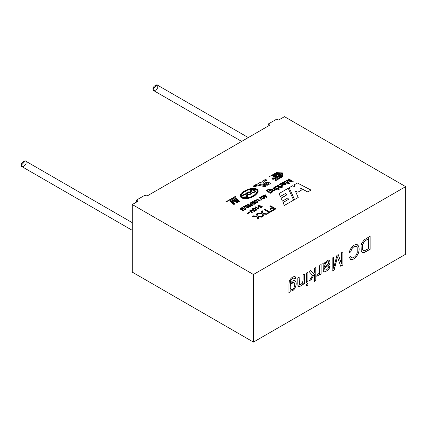 <?xml version="1.0" encoding="UTF-8"?>
<svg xmlns="http://www.w3.org/2000/svg" width="427" height="427" viewBox="0 0 427 427"><rect width="100%" height="100%" fill="white"/><g stroke="black" fill="none" stroke-linecap="round" stroke-linejoin="round"><path stroke-width="0.64" d="M273.307 176.388L272.116 175.604C272.944 174.846 274.353 174.734 276.344 175.278L276.856 175.796L274.054 176.543L276.856 175.817L274.054 176.543L276.109 175.791L272.864 175.646L276.109 175.812L272.864 175.662L273.899 176.047L273.307 176.42L273.899 176.047C270.366 175.481 275.927 175.07 276.109 175.801L274.054 176.506C276.466 176.495 277.23 176.084 276.344 175.278C274.353 174.734 272.944 174.846 272.116 175.604L273.307 176.388M272.116 175.662L273.307 176.42L272.116 175.604M270.446 183.53L267.499 185.233L270.446 183.53L270.446 183.002L270.446 183.562L270.446 183.002M405.65 186.631L284.478 116.672L278.623 120.051L276.867 119.037L268.087 124.108L269.843 125.122L146.915 196.089L145.159 195.08L136.378 200.146L138.135 201.16L132.279 204.538L253.451 274.497L405.65 186.631L405.65 254.225L405.65 186.631L253.451 274.497L132.279 204.538L138.135 201.16L136.378 200.146L136.378 202.174L136.378 200.146L145.159 195.08L146.915 196.089L269.843 125.122L268.087 124.108L268.087 126.13L268.087 124.108L276.867 119.037L278.623 120.051L284.478 116.672L405.65 186.631M233.275 198.801L233.868 198.459L238.058 202.126L237.129 202.66L232.491 200.3L234.759 204.031L233.884 204.533L229.694 200.871L230.286 200.53L233.724 203.546L231.514 199.82L232.058 199.505L236.681 201.795L233.275 198.801L236.681 201.795L232.058 199.505L231.514 199.82L233.724 203.546L230.286 200.53L229.694 200.871L233.884 204.533L234.759 204.031L232.491 200.3L237.129 202.66L238.058 202.126L233.868 198.459L233.275 198.801M234.658 198.005L235.25 197.664L239.44 201.325L238.842 201.672L234.658 198.005L238.842 201.672L239.44 201.325L235.25 197.664L234.658 198.005M267.371 190.864L268.402 189.775L269.581 189.609L268.434 189.348L266.571 190.335L267.51 191.627L270.344 193.266L267.51 191.627L266.571 190.335L268.434 189.348L269.581 189.609L268.402 189.775L267.371 190.864L268.039 191.296L270.067 190.202L272.309 191.259C272.682 192.15 272.058 192.646 270.44 192.748L270.846 192.977L270.344 193.266L270.846 192.977L270.44 192.748C272.058 192.646 272.682 192.15 272.309 191.259L270.067 190.202L268.039 191.296L267.211 190.543L268.039 191.333L270.067 190.234L272.309 191.296L272.463 191.712L272.309 191.296L270.067 190.234L268.039 191.333L267.211 190.543M272.714 188.11L273.264 187.795L276.547 189.689L276.045 189.978L275.58 189.705L274.422 190.874L273.184 190.789L270.595 189.332L271.15 189.012L273.723 190.421L274.716 190.277L275.105 189.791L272.714 188.11L275.105 189.791L274.716 190.277L273.723 190.421L271.15 189.012L270.595 189.332L273.184 190.789L274.422 190.874L275.58 189.705L276.045 189.978L276.547 189.689L273.264 187.795L272.714 188.11M274.102 187.309L274.657 186.989L277.94 188.883L277.385 189.204L274.102 187.309L277.385 189.204L277.94 188.883L274.657 186.989L274.102 187.309M277.993 189.551L278.543 189.236L279.178 189.599L278.628 189.919L277.993 189.551L278.628 189.919L279.178 189.599L278.543 189.236L277.993 189.551M277.272 185.478L277.828 185.158L282.348 187.768L281.799 188.088L279.226 186.604L279.231 188.136L278.511 188.553L278.548 187.117L275.105 186.732L275.789 186.332L278.559 186.663L278.575 186.225L277.272 185.478L278.575 186.225L278.559 186.663L275.789 186.332L275.105 186.732L278.548 187.117L278.511 188.553L279.231 188.136L279.226 186.604L281.799 188.088L282.348 187.768L277.828 185.158L277.272 185.478M279.381 184.261L279.936 183.941L283.218 185.836L282.722 186.124L282.22 185.836L282.332 186.3L281.35 186.791L281.035 186.385L281.761 185.969L281.035 186.385L281.35 186.791L282.332 186.3L282.22 185.836L282.722 186.124L283.218 185.836L279.936 183.941L279.381 184.261L281.099 185.249L279.381 184.261M281.66 185.676L281.099 185.249L281.66 185.676M284.857 182.975L283.528 182.078L281.927 182.831L281.719 183.418L280.619 183.578L281.719 183.386L281.927 182.831L283.528 182.078L284.857 182.975L283.427 184.331L285.028 184.347L285.471 183.936L285.257 183.493L285.887 183.215L286.202 183.679L286.042 184.154L283.998 185.067L280.619 183.546L281.719 183.386L280.619 183.546L283.998 185.067L286.042 184.154L285.887 183.215L285.257 183.493L285.471 183.936L285.028 184.347L283.427 184.331L284.884 182.868M288.086 179.233L288.657 178.902L293.184 181.518L292.292 182.03L287.125 180.541L292.292 182.03L293.184 181.518L288.657 178.902L288.086 179.233L291.94 181.459L288.086 179.233M287.611 181.096L289.661 183.546L288.871 184.005L284.345 181.395L284.916 181.064L288.711 183.252L286.25 180.295L286.779 179.991L291.94 181.459L286.779 179.991L286.25 180.295L288.711 183.252L284.916 181.064L284.345 181.395L288.871 184.005L289.661 183.546L287.125 180.541M254.695 185.878L254.295 185.665L253.862 186.236L255.282 186.209L255.698 186.706L254.391 186.967L255.314 186.492L253.633 186.375L253.457 185.98L254.348 185.473L254.919 185.75L254.348 185.473L253.457 185.98L253.633 186.375L255.314 186.492L254.391 186.967L255.698 186.706L255.282 186.209L253.862 186.236L254.295 185.665L254.695 185.878M255.266 185.462L255.96 185.051L257.31 185.91L255.682 184.726L254.812 185.222L255.026 185.622L254.812 185.222L255.682 184.726L256.2 184.982L255.682 184.688L254.812 185.19L256.152 186.578L254.812 185.19L255.682 184.688L257.31 185.91L255.96 185.051L255.266 185.462L256.152 186.578L255.111 185.243M265.594 180.674L265.962 180.851L266.037 180.007L265.674 179.73L265.22 179.618L264.815 180.386L264.564 179.9L266.357 179.842C266.998 180.573 266.843 180.984 265.893 181.085L265.311 180.84L266.421 180.557L265.311 180.84L265.893 181.085L266.784 180.514L266.357 179.842L264.564 179.9L264.815 180.386L265.22 179.618L265.674 179.73L266.421 180.541L265.594 180.674M273.077 178.63L273.408 179.223L272.928 179.452L271.935 178.507L273.077 178.63L271.935 178.507L272.928 179.452L273.408 179.223L273.077 178.63L273.408 179.255L273.077 178.63M274.219 178.849L274.38 178.47L274.219 178.849L274.38 178.47L273.979 178.598L274.31 178.374L273.979 178.598L273.109 177.797L273.979 178.561L274.38 178.433L274.129 178.87L272.986 177.867L274.129 178.87M241.954 209.63L241.17 209.732L240.075 208.883L242.066 207.479L245.466 209.438L243.465 210.474L241.906 210.015L241.954 209.63L241.906 210.015L242.782 210.506L243.465 210.474L245.466 209.438L242.066 207.479L240.075 208.883L241.17 209.732L241.954 209.63L241.906 210.015M243.342 206.673L243.678 206.481L246.208 209.075L245.872 209.267L243.342 206.673L245.872 209.267L246.208 209.075L243.678 206.481L243.342 206.673M247.532 206.342L246.133 207.314L244.596 206.604L244.554 206.14C245.92 205.104 247.356 205.403 248.85 207.042C248.631 207.901 247.868 208.162 246.566 207.837L248.306 207.282L247.532 206.342L248.306 207.282L246.566 207.837C247.868 208.162 248.631 207.901 248.85 207.042C247.356 205.403 245.92 205.104 244.554 206.14L244.596 206.604L246.133 207.314L247.564 206.556M250.302 205.072L248.813 205.825L247.19 204.928L248.685 203.887L249.71 204.095L248.018 204.373L247.735 204.795L249.891 205.024L250.35 204.544L251.77 205.745L250.078 206.721L249.678 206.492L251.039 205.707L250.302 205.072L251.039 205.707L249.678 206.492L250.078 206.721L251.77 205.745L250.35 204.544L249.891 205.024L247.735 204.795L248.018 204.373L249.71 204.095L248.685 203.887L247.19 204.928L248.813 205.825L250.302 205.072M249.944 202.862L250.275 202.67L252.805 205.264L252.474 205.456L249.944 202.862L252.474 205.456L252.805 205.264L250.275 202.67L249.944 202.862M254.273 202.782L252.784 203.53L251.156 202.638L252.656 201.597L253.681 201.806L251.989 202.078L251.7 202.505L253.862 202.734L254.316 202.254L255.736 203.455L254.044 204.432L253.649 204.202L255.01 203.412L254.273 202.782L255.01 203.412L253.649 204.202L254.044 204.432L255.736 203.455L254.316 202.254L253.862 202.734L251.7 202.505L251.989 202.078L253.681 201.806L252.656 201.597L251.156 202.638L252.784 203.53L254.273 202.782M257.102 200.727L258.148 201.902L257.134 202.585L255.762 202.43L254.038 201.379C253.622 200.642 254.07 200.226 255.383 200.124L257.102 200.727L255.383 200.124C254.07 200.226 253.622 200.642 254.038 201.379L255.762 202.43L257.134 202.585L258.148 201.902L257.102 200.727M259.904 201.112L256.499 199.142L256.915 198.902L259.568 200.439L259.904 199.665L260.305 199.895L259.904 201.112L260.305 199.895L259.904 199.665L259.568 200.439L256.915 198.902L256.499 199.142L259.904 201.112M259.194 197.52L259.531 197.327L262.061 199.921L261.724 200.119L259.194 197.52L261.724 200.119L262.061 199.921L259.531 197.327L259.194 197.52M263.705 196.916L264.745 198.091L263.737 198.774L262.359 198.619L260.641 197.568L260.443 197.028L261.986 196.313L263.705 196.916L261.986 196.313L260.443 197.028L260.641 197.568L262.359 198.619L263.737 198.774L264.745 198.091L263.705 196.916M262.925 195.433L263.342 195.192L264.153 195.662L265.626 194.813L266.667 197.199L266.32 197.397L264.121 196.126L263.656 196.393L263.272 196.169L263.737 195.902L262.925 195.433L263.737 195.902L263.272 196.169L263.656 196.393L264.121 196.126L266.32 197.397L266.667 197.199L265.626 194.813L264.153 195.662L263.342 195.192L262.925 195.433M247.356 213.425L249.496 211.877L249.982 212.16L247.852 213.713L247.356 213.425L247.852 213.713L248.146 213.18L249.603 212.694L249.982 212.16L249.496 211.877L247.356 213.425M249.779 210.201L250.254 209.929L255.031 211.146L254.54 211.434L250.387 210.287L252.336 212.705L251.871 212.972L249.779 210.201L251.871 212.972L252.336 212.705L250.387 210.287L254.54 211.434L255.031 211.146L250.254 209.929L249.779 210.201M255.778 208.702L256.835 209.887L255.805 210.58L254.417 210.426L252.672 209.363C252.25 208.611 252.704 208.184 254.033 208.088L255.778 208.702L254.033 208.088C252.704 208.184 252.25 208.611 252.672 209.363L254.417 210.426L255.805 210.58L256.835 209.887L255.778 208.702M258.618 209.091L255.165 207.095L255.586 206.849L258.276 208.403L258.613 207.618L259.024 207.858L258.618 209.091L259.024 207.858L258.613 207.618L258.276 208.403L255.586 206.849L255.165 207.095L258.618 209.091M258.629 205.462L258.324 205.873L258.629 205.462L258.324 205.873L260.23 206.081L258.324 205.841L258.629 205.43L260.342 205.152L259.306 204.944L257.759 205.915L258.917 206.737L259.685 206.631L258.917 206.737C257.316 206.118 257.449 205.52 259.306 204.944L260.342 205.152L258.629 205.43L258.324 205.841L260.23 206.049L260.897 207.196L261.97 206.129C262.52 206.967 262.023 207.426 260.475 207.495L259.685 206.631L259.6 206.903M256.456 214.012L257.294 213.527L257.993 216.281L262.327 216.702L261.511 217.178L258.121 216.831L258.65 218.827L257.887 219.27L257.209 216.767L252.469 216.313L253.318 215.822L257.065 216.19L256.456 214.012L257.065 216.19L253.318 215.822L252.469 216.313L257.209 216.767L257.887 219.27L258.65 218.827L258.121 216.831L261.511 217.178L262.327 216.702L257.993 216.281L257.294 213.527L256.456 214.012M261.367 211.178L262.205 210.692L262.909 213.447L267.238 213.868L266.427 214.338L263.032 213.996L263.56 215.993L262.797 216.436L262.119 213.932L257.38 213.479L258.228 212.988L261.975 213.356L261.367 211.178L261.975 213.356L258.228 212.988L257.38 213.479L262.119 213.932L262.797 216.436L263.56 215.993L263.032 213.996L266.427 214.338L267.238 213.868L262.909 213.447L262.205 210.692L261.367 211.178M264.121 209.588L264.809 209.187L269.464 211.872L271.193 210.874L271.812 211.232L267.654 213.628L267.04 213.27L268.77 212.272L264.121 209.588L268.77 212.272L267.04 213.27L267.654 213.628L271.812 211.232L271.193 210.874L269.464 211.872L264.809 209.187L264.121 209.588M269.923 206.236L270.617 205.835L275.885 208.878L272.33 210.927L271.716 210.575L274.572 208.92L272.938 207.981L270.467 209.406L269.848 209.049L272.319 207.623L269.923 206.236L272.319 207.623L269.848 209.049L270.467 209.406L272.938 207.981L274.572 208.92L271.716 210.575L272.33 210.927L275.885 208.878L270.617 205.835L269.923 206.236M283.032 176.468L275.65 180.728L275.116 177.184L268.973 176.874L276.354 172.615L282.493 172.924L283.032 176.5L282.493 172.924L276.354 172.615L282.493 172.956L276.354 172.615L268.973 176.874L275.116 177.184L275.65 180.728L283.032 176.468M256.867 184.32L256.654 184.64L256.867 184.32L257.139 185.024L264.996 186.674L266.384 185.873L259.68 184.459L260.737 183.813L267.499 185.233L260.737 183.813L259.68 184.421L266.384 185.873L264.996 186.674L257.139 185.024L256.867 184.32L259.915 182.559L264.665 183.343L262.429 181.107L263.737 180.354L265.973 182.591L267.638 182.372L270.446 183.034L267.638 182.372L265.978 182.585L263.737 180.354L262.429 181.107L264.665 183.343L259.915 182.559L256.654 184.624M297.368 182.98L311.011 190.074L307.75 191.958L300.704 188.259L301.265 190.234L297.886 192.187L295.457 191.2L298.201 197.471L294.539 199.585L289.17 187.709L292.511 185.782L295.057 186.882L294.304 184.747L297.368 182.98L311.011 190.111L297.368 182.98L294.304 184.747L295.057 186.882L292.511 185.782L289.17 187.709L294.539 199.585L298.201 197.471L295.457 191.2L297.886 192.187L301.265 190.234L300.704 188.259L307.75 191.958L311.011 190.074L297.368 182.98M288.214 188.259L293.627 200.114L284.361 205.462L283.032 202.505L288.481 199.356L287.894 197.957L282.423 201.112L281.089 198.165L286.581 194.995L285.818 193.298L280.325 196.468L279.034 193.564L288.214 188.259L293.627 200.146L288.214 188.259L279.034 193.564L280.325 196.468L285.818 193.298L286.581 194.995L281.089 198.165L282.423 201.112L287.894 197.957L288.481 199.393L283.032 202.505L284.361 205.462L293.627 200.114L288.214 188.259M236.03 196.319L225.995 202.115L225.707 201.95L235.747 196.153L236.03 196.351L235.747 196.153L225.707 201.95L225.995 202.115L236.03 196.319M256.878 189.145C262.61 192.444 247.863 201.635 241.623 197.824C235.117 194.168 251.247 185.788 256.878 189.145L246.326 189.94L240.321 195.785L243.545 198.47L249.603 197.947L255.378 195.198L258.191 191.173L256.878 189.145L258.191 191.189L256.878 189.145M132.279 272.132L132.279 204.538L132.279 272.132L253.451 342.091L253.451 274.497L253.451 342.091L405.65 254.225L253.451 342.091L132.279 272.132M283.32 184.934L282.487 185.414L283.32 184.934M282.46 185.43L281.751 185.836L282.46 185.43M281.745 185.841L280.379 186.631L281.745 185.841M290.205 290.67C291.524 291.454 292.959 290.872 294.513 288.93L295.751 286.448C296.461 283.854 296.29 281.991 295.249 280.854C293.797 279.877 292.159 280.763 290.333 283.507L290.381 281.361C290.984 279.333 292.201 278.223 294.022 278.025L294.022 278.025C292.201 278.223 290.984 279.333 290.381 281.361L290.275 283.475L290.44 281.398C291.043 279.365 292.26 278.255 294.08 278.057L294.555 278.863L295.911 278.287L295.036 276.488C292.58 276.616 290.68 278.126 289.346 281.009L288.956 284.366L288.956 292.554L290.205 291.833L290.147 290.632C291.465 291.417 292.901 290.84 294.454 288.898L295.697 286.416C296.402 283.822 296.231 281.959 295.19 280.817L294.929 280.619L295.19 280.817C296.231 281.959 296.402 283.822 295.697 286.416L294.454 288.898C292.901 290.84 291.465 291.417 290.147 290.632L290.205 291.833L288.956 292.554L288.956 284.366L289.346 281.009C290.68 278.126 292.58 276.616 295.036 276.488L295.911 278.287L294.555 278.863L294.08 278.057C292.26 278.255 291.043 279.365 290.44 281.398L290.333 283.507C292.159 280.763 293.797 279.877 295.249 280.854C296.29 281.991 296.461 283.854 295.751 286.448L294.513 288.93C292.959 290.872 291.524 291.454 290.205 290.67L290.205 291.833L290.205 290.67L290.483 290.867M298.297 286.255L299.231 286.528C300.918 286.207 302.241 285.022 303.207 282.978L303.207 284.323L304.456 283.603L304.398 274.097L304.456 283.603L304.456 274.129L303.079 274.924L303.079 280.107L302.423 282.952L300.891 284.499L299.919 284.766L299.338 284.323L299.172 277.182L299.338 284.323L299.919 284.766L300.891 284.499L302.423 282.952L303.079 280.107L303.079 274.924L304.456 274.129L304.456 283.603L303.207 284.323L303.207 282.978C302.241 285.022 300.918 286.207 299.231 286.528L298.297 286.255L297.795 283.8L297.795 277.977L299.172 277.182L297.795 277.977L297.87 285.311L298.42 286.362M306.559 282.391L306.559 272.917L307.936 272.122L307.936 281.596L306.559 282.391L307.936 281.596L307.936 272.122L306.559 272.917L306.559 282.391M306.559 285.973L306.559 284.136L307.936 283.341L307.936 285.177L306.559 285.973L307.936 285.177L307.936 283.341L306.559 284.136L306.559 285.973M314.486 272.084L314.486 268.337L315.863 267.542L315.863 280.603L314.486 281.398L314.486 273.974L311.171 279.728L309.372 280.763L312.521 275.42L309.052 271.476L310.765 270.483L313.519 273.718L314.486 272.084L313.519 273.718L310.765 270.483L309.052 271.476L312.521 275.42L309.372 280.763L311.171 279.728L314.486 273.974L314.486 281.398L315.863 280.603L315.863 267.542L314.486 268.337L314.486 272.084M317.218 274.454L319.017 273.435L319.524 272.266L319.754 265.295L321.141 264.494L321.141 273.974L319.892 274.694L319.892 273.259L319.017 275.084L316.727 276.216L317.218 274.454L316.727 276.216L319.017 275.084L319.892 273.259L319.892 274.694L321.141 273.974L321.141 264.494L319.754 265.295L319.524 272.266L319.017 273.435L317.218 274.454M323.767 271.663C324.621 272.175 326.132 271.529 328.299 269.715L329.527 268.049L330.146 266.069L328.758 266.661L328.069 268.471L326.623 269.704L325.043 270.067L324.589 268.444L329.329 264.388L330.05 263.048L329.596 260.086L330.05 263.048L329.329 264.388L324.589 268.444L329.388 264.42L330.108 263.085L329.655 260.118C328.737 259.824 327.53 260.374 326.025 261.772L324.568 263.71L324.216 262.653L324.568 263.71L324.274 262.685L322.833 263.518L324.274 262.685L324.568 263.71L326.025 261.772C327.53 260.374 328.737 259.824 329.655 260.118L330.108 263.085L329.388 264.42L324.648 268.476L325.043 270.067L326.623 269.704L328.069 268.471L328.758 266.661L330.146 266.069L329.527 268.049L328.299 269.715C326.132 271.529 324.621 272.175 323.767 271.663L323.33 270.83L323.175 264.452L322.833 263.518L323.175 264.452L323.33 270.83L323.858 271.727M341.515 263.859L341.515 252.731L342.945 251.909L342.945 264.964L340.709 266.256L338.029 258.565L340.709 266.256L342.945 264.964L342.945 251.909L341.515 252.731L341.515 263.859L338.248 254.62L341.515 263.859M337.485 256.937L334.144 270.045L332.163 271.188L332.163 258.132L333.594 257.305L333.594 268.252L336.924 255.383L338.248 254.62L336.924 255.383L333.594 268.252L333.594 257.305L332.163 258.132L332.163 271.188L334.144 270.045L337.485 256.937L338.029 258.565M351.949 257.86L350.807 256.446L349.345 257.689L350.807 256.446L351.949 257.86C353.31 257.967 354.666 257.161 356.022 255.442L357.25 252.795L357.191 247.404L355.878 246.31C354.383 246.283 353.033 247.137 351.827 248.866L350.647 252.042L349.163 252.453C350.839 247.228 353.391 244.591 356.807 244.538L358.552 246.027C359.374 248.082 359.342 250.446 358.472 253.126L356.55 256.536C354.517 258.826 352.654 259.835 350.957 259.557L349.345 257.689L350.957 259.557C352.654 259.835 354.517 258.826 356.55 256.536L358.472 253.126C359.342 250.446 359.374 248.082 358.552 246.027L356.807 244.538C353.391 244.591 350.839 247.228 349.163 252.453L350.647 252.042L351.827 248.866C353.033 247.137 354.383 246.283 355.878 246.31L357.191 247.404L357.25 252.795L356.022 255.442C354.666 257.161 353.31 257.967 351.949 257.86L351.667 257.737M370.145 236.2L370.145 249.261L364.236 252.49L362.582 252.506L361.242 251.049L361.098 245.392L361.866 243.043L364.252 239.825L370.145 236.2L364.252 239.825L361.866 243.043L361.098 245.392L361.242 251.049L362.582 252.506L364.236 252.49L370.145 249.261L364.178 252.458L362.299 252.362L364.178 252.458L370.145 249.261L370.145 236.2M248.274 137.569L157.056 84.909L153.058 89.126L153.747 90.641L241.65 141.396M157.744 86.425C158.577 89.152 152.225 92.819 153.058 89.126C152.225 86.398 158.577 82.731 157.744 86.425M132.279 222.686L25.348 160.947L21.35 165.169L22.033 166.685L132.279 230.334M26.031 162.463C26.864 165.196 20.517 168.857 21.35 165.169C20.517 162.436 26.864 158.775 26.031 162.463M267.179 184.405L265.263 184.005L267.179 184.443L268.925 183.402L267.179 184.443L265.263 184.037L267.008 182.996L268.925 183.402L267.008 182.996L265.263 184.005L267.179 184.405M259.68 184.459L266.384 185.905L259.68 184.459M256.867 184.352L259.915 182.559L264.665 183.343L259.915 182.596L256.867 184.352M262.429 181.144L263.737 180.354L265.973 182.623L267.638 182.372L270.211 182.948L267.638 182.404L265.973 182.623L263.737 180.386L262.429 181.144M300.704 188.291L301.265 190.271L300.704 188.291M295.457 191.232L298.201 197.504L295.457 191.232M289.17 187.741L292.511 185.782L295.057 186.882L292.511 185.814L289.17 187.741M294.304 184.779L297.368 183.012L294.304 184.779M279.034 193.596L288.214 188.296L279.034 193.596M281.089 198.197L286.581 195.027L281.089 198.197M283.032 202.537L288.481 199.393L283.032 202.537M281.708 173.175L278.895 174.83L281.708 173.175L278.895 174.83L277.908 174.75L278.895 174.83L277.908 174.75L279.797 173.656L278.698 173.597L279.797 173.688L278.698 173.597L276.808 174.723L278.698 173.634L276.808 174.723L275.815 174.643L276.808 174.723L275.815 174.643L277.71 173.549L276.611 173.495L277.71 173.581L276.611 173.495L274.716 174.622L276.611 173.527L274.716 174.622L273.728 174.568L274.716 174.622L273.728 174.536L276.536 172.914L281.708 173.175L276.536 172.914L273.728 174.536L274.716 174.584L276.611 173.495L277.71 173.549L275.815 174.643L276.808 174.691L278.698 173.597L279.797 173.656L277.908 174.75L278.895 174.798L281.708 173.175M277.625 175.935L277.924 177.942L277.625 175.935L278.543 175.406L278.996 178.427L277.662 179.196L278.996 178.427L277.662 179.196L276.669 177.589L276.968 179.596L276.05 180.125L276.968 179.596L276.05 180.125L275.596 177.109L276.05 180.125L275.596 177.109L276.936 176.335L277.924 177.904L277.625 175.935L277.924 177.904L276.936 176.335L275.596 177.109L276.05 180.093L276.968 179.564L276.669 177.589L277.662 179.164L278.996 178.39L278.543 175.406L277.625 175.935M276.669 177.627L277.662 179.196L276.669 177.627M268.973 176.906L276.354 172.647L268.973 176.906M282.509 176.362L279.701 178.022L282.509 176.362L279.701 178.022L279.616 177.413L279.701 178.022L279.616 177.413L281.505 176.319L281.409 175.684L281.505 176.356L281.409 175.684L279.514 176.81L281.409 175.721L279.514 176.81L279.429 176.239L279.514 176.81L279.429 176.207L281.324 175.113L281.228 174.478L281.324 175.145L281.228 174.478L279.333 175.604L281.228 174.515L279.333 175.604L279.247 175.001L279.333 175.604L279.247 175.001L282.06 173.378L282.509 176.362L282.06 173.378L279.247 175.001L279.333 175.572L281.228 174.478L281.324 175.113L279.429 176.207L279.514 176.778L281.409 175.684L281.505 176.319L279.616 177.413L279.701 177.984L282.509 176.362M273.307 176.42L273.899 176.084L273.307 176.42M225.707 201.982L235.747 196.19L225.707 201.982M269.923 206.273L270.617 205.835L275.885 208.91L270.617 205.867L269.923 206.273M271.716 210.607L274.572 208.92L271.716 210.607M269.848 209.086L272.319 207.623L269.848 209.086M264.121 209.62L264.809 209.187L269.464 211.904L271.193 210.874L271.812 211.264L271.193 210.906L269.464 211.904L264.809 209.219L264.121 209.62M267.04 213.308L268.77 212.272L267.04 213.308M261.367 211.21L262.205 210.692L262.909 213.479L267.238 213.906L262.909 213.479L262.205 210.724L261.367 211.21M263.032 214.028L263.56 216.03L263.032 214.028M257.38 213.511L258.228 212.988L261.975 213.356L258.228 213.025L257.38 213.511M256.456 214.044L257.294 213.527L257.993 216.313L262.327 216.74L257.993 216.313L257.294 213.559L256.456 214.044M258.121 216.868L258.65 218.864L258.121 216.868M252.469 216.35L253.318 215.822L257.065 216.19L253.318 215.859L252.469 216.35M257.759 205.931L259.306 204.981L260.342 205.184L259.306 204.981L257.759 205.947M261.719 206.7L260.897 207.228L260.118 206.785L260.897 207.228L261.97 206.129L260.897 207.196L260.118 206.769L260.555 206.289L260.23 206.049L258.324 205.873L258.629 205.43M260.23 206.081L260.555 206.321L260.23 206.081M261.473 206.326L261.719 206.716M261.719 206.753L261.473 206.364L261.97 206.161L262.274 206.663L261.97 206.129L262.274 206.679M259.685 206.631L260.475 207.495L262.274 206.647M255.165 207.127L255.586 206.849L258.276 208.44L258.613 207.618L259.024 207.89L258.613 207.655L258.276 208.44L255.586 206.887L255.165 207.127M258.89 208.931L258.805 208.451M258.805 208.483L258.89 208.963M253.019 208.888L253.243 208.536C252.784 209.054 253.462 209.636 255.287 210.287L256.285 209.748L255.287 210.287C253.462 209.636 252.784 209.054 253.243 208.536L254.012 208.413L255.341 208.952L256.301 209.854M253.243 208.573C252.784 209.086 253.462 209.668 255.287 210.319L256.285 209.785L255.287 210.319C253.462 209.668 252.784 209.086 253.243 208.573M252.464 208.899L252.672 209.363M256.835 209.887L256.638 209.342M252.672 209.395C252.25 208.643 252.704 208.221 254.033 208.12L255.778 208.734L254.033 208.12C252.704 208.221 252.25 208.643 252.672 209.395L252.464 208.931M256.285 209.748L254.012 208.413L253.243 208.536M249.779 210.239L250.254 209.929L255.031 211.184L250.254 209.961L249.779 210.239M250.387 210.319L252.336 212.737L250.387 210.319M249.982 212.23L249.496 211.915L247.356 213.457L247.745 212.934L249.197 212.449L249.496 211.877L249.982 212.16M247.852 213.692L247.922 213.415M247.922 213.452L247.852 213.746L247.922 213.452M262.925 195.47L263.342 195.192L264.153 195.694L265.626 194.813L266.667 197.231L265.626 194.845L264.153 195.694L263.342 195.23L262.925 195.47M263.272 196.201L263.737 195.902L263.272 196.201M265.605 195.267L266.069 196.804L264.537 195.886L265.605 195.267L264.537 195.918L266.069 196.767L265.605 195.267M264.537 195.918L266.069 196.804L264.537 195.918M260.998 197.194L261.207 196.756L260.998 197.194C262.765 198.56 263.833 198.811 264.206 197.952C263.833 198.811 262.765 198.56 260.998 197.194L261.207 196.756L263.272 197.167L264.222 198.053M261.207 196.788L260.998 197.226C262.765 198.592 263.833 198.849 264.206 197.984C263.833 198.849 262.765 198.592 260.998 197.226L261.207 196.788L260.998 197.226M260.443 197.028L260.641 197.568M264.745 198.091L264.548 197.552M260.641 197.605L260.443 197.06L261.986 196.345L263.705 196.948L261.986 196.345L260.443 197.06L260.641 197.605M264.206 197.952L263.272 197.167L261.207 196.756M259.194 197.557L259.531 197.327L262.061 199.953L259.531 197.359L259.194 197.557M256.499 199.179L256.915 198.902L259.568 200.471L259.904 199.665L260.305 199.932L259.904 199.697L259.568 200.471L256.915 198.939L256.499 199.179M260.171 200.957L260.091 200.482M260.091 200.514L260.171 200.989M254.38 200.898L254.604 200.567C254.15 201.08 254.818 201.651 256.622 202.291L257.604 201.763L256.622 202.291C254.818 201.651 254.15 201.08 254.604 200.567L256.67 200.978L257.62 201.87M254.604 200.599C254.15 201.112 254.818 201.688 256.622 202.323L257.604 201.795L256.622 202.323C254.818 201.688 254.15 201.112 254.604 200.599M253.83 200.92L254.038 201.379M258.148 201.902L257.951 201.363M254.038 201.416C253.622 200.679 254.07 200.258 255.383 200.156L257.102 200.759L255.383 200.156C254.07 200.258 253.622 200.679 254.038 201.416M257.604 201.763L255.362 200.45L254.604 200.567M251.156 202.67L252.656 201.635L253.681 201.838L252.656 201.635L251.156 202.67M253.873 202.446L253.862 202.734M251.7 202.473L251.989 202.078M251.989 202.115L251.7 202.542L251.989 202.115L251.7 202.542L253.862 202.766L254.316 202.254L255.736 203.487L254.316 202.291L253.873 202.483M253.649 204.234L255.01 203.412L253.649 204.234M253.862 202.766L251.7 202.542M249.944 202.894L250.275 202.67L252.805 205.296L250.275 202.702L249.944 202.894M247.19 204.96L248.685 203.925L249.71 204.127L248.685 203.925L247.19 204.96M249.902 204.741L249.891 205.024M247.729 204.763L248.018 204.373M248.018 204.405L247.735 204.832L248.018 204.405L247.735 204.832L249.891 205.056L250.35 204.544L251.77 205.777L250.35 204.581L249.902 204.773M249.678 206.524L251.039 205.707L249.678 206.524M249.891 205.056L247.735 204.832M248.861 207.154L248.85 207.079C247.356 205.44 245.92 205.136 244.554 206.177L244.596 206.636L244.554 206.177C245.92 205.136 247.356 205.44 248.85 207.079L248.85 207.042M244.554 206.14L244.596 206.604M246.566 207.869L248.322 207.202L246.566 207.869M245.066 206.284L246.198 206.978L247.153 206.422L246.822 206.001L247.153 206.433L246.198 206.978L245.066 206.321L245.311 205.931L246.822 206.001L245.311 205.931L245.066 206.321L245.311 205.931M245.311 205.969L245.066 206.353L245.311 205.969L245.066 206.353L246.198 207.01L247.153 206.454L246.822 206.038M247.153 206.433L246.198 207.01L245.066 206.353M243.342 206.711L243.678 206.481L246.208 209.107L243.678 206.513L243.342 206.711M240.075 208.883L240.145 209.209M240.145 209.246L240.278 208.606L242.066 207.479L245.466 209.476L242.066 207.511L240.278 208.606L240.145 209.246M242.376 209.812L243.374 210.132L244.618 209.47L242.963 210.164L242.461 209.566L243.587 208.872L244.618 209.502L243.587 208.872L242.461 209.566M242.461 209.598L242.963 210.196L244.618 209.502L243.374 210.164L242.376 209.849M240.732 209.054L241.378 209.395L243.187 208.643L241.378 209.395L240.732 209.054L242.013 207.965L243.187 208.675L242.013 207.965L240.711 208.846M240.711 208.878L241.378 209.427L243.187 208.675L241.378 209.427L240.732 209.086M241.906 210.052L241.954 209.668L241.906 210.052M274.219 178.817L274.38 178.433L274.219 178.817M272.949 178.705L273.285 179.148L272.399 179.02L272.495 178.401L272.949 178.705L272.495 178.401L272.399 179.02C273.259 179.511 273.44 179.404 272.949 178.705M272.063 178.582L272.495 178.401M272.495 178.433L272.399 179.057L273.285 179.18L272.399 179.057L272.495 178.433M271.935 178.721L273.077 178.662L271.935 178.721M265.092 180.226L265.22 179.618M265.22 179.65L265.092 180.263M264.564 179.9L264.815 180.386M264.564 179.938L266.357 179.874L266.784 180.53L266.357 179.874L264.564 179.938M265.311 180.872L265.594 180.706L265.311 180.872M254.812 185.19L255.026 185.585M256.2 184.982L257.31 185.942L256.2 184.982M255.698 186.706L255.543 186.353M253.734 186.055L255.543 186.391L255.698 186.743L255.282 186.241L253.862 186.273M255.415 186.743L254.391 186.999L255.314 186.524M253.457 185.98L253.633 186.375M253.633 186.407L253.457 186.012L254.348 185.505L254.919 185.782L254.348 185.505L253.457 186.012L253.633 186.407M240.321 195.801L246.342 189.967L256.878 189.177L246.342 189.967L240.321 195.801M256.317 189.465L257.396 191.179L255.559 194.269L250.121 197.274L242.194 197.498L241.116 195.785L242.952 192.694L248.391 189.689L256.317 189.465C254.802 188.115 251.097 188.659 245.205 191.109C240.881 194.472 239.878 196.607 242.194 197.498C243.71 198.849 247.414 198.304 253.307 195.854C257.63 192.486 258.634 190.357 256.317 189.465M241.116 195.785L242.194 197.53L250.121 197.306L255.559 194.301L257.396 191.179L255.581 194.285L250.142 197.301L242.194 197.53M251.145 193.538L249.752 194.563L248.77 194.52L247.068 193.212L248.13 193.009L247.89 192.732L247.185 192.924L248.13 193.009L247.068 193.212L248.77 194.52L249.752 194.563L251.145 193.538L248.898 192.235L247.185 192.892L248.898 192.235L251.145 193.538L249.752 194.6L251.145 193.575M247.89 192.732L248.13 193.041L247.89 192.732M247.068 193.244L248.77 194.557L249.752 194.6L248.77 194.557L247.068 193.244M247.185 192.924L247.89 192.764L247.185 192.924M251.268 191.558L250.948 190.917L251.268 191.558M250.943 190.97L251.268 191.52L250.649 191.734L250.281 190.874L250.649 191.734L251.268 191.52L250.948 190.88L252.224 190.074L253.19 190.127L254.764 191.013L254.914 191.568L253.585 192.363L252.613 192.267L253.585 192.396L254.914 191.606L254.764 191.05L254.914 191.606L253.585 192.396L252.613 192.267L252.245 192.614L252.613 192.235L252.245 192.582L253.585 192.737L255.495 191.702L255.469 190.954L253.473 189.769L252.181 189.689L250.265 191.002M255.495 191.734L255.469 190.986L253.473 189.802L252.181 189.721L250.281 190.906L252.181 189.721L253.473 189.802L255.469 190.986L255.495 191.734M251.733 193.863L251.679 193.095L251.733 193.863L248.535 194.899L246.625 193.89L246.411 193.276L246.625 193.89L248.535 194.899L251.733 193.863L251.679 193.095L249.672 191.931L248.343 191.904L246.491 192.993L245.226 193.191L246.491 192.993L248.343 191.936L249.672 191.963L251.679 193.127L251.733 193.895L251.679 193.127L249.672 191.963L248.343 191.936L246.491 192.993L245.226 193.159L246.411 193.346M243.411 196.089L243.091 195.454L243.411 196.089M243.086 195.507L243.411 196.057L242.798 196.265L242.424 195.406L242.798 196.265L243.411 196.057L243.091 195.417L244.367 194.605L245.333 194.664L246.913 195.55L247.062 196.105L245.733 196.895L244.756 196.804L245.733 196.932L247.062 196.142L246.913 195.582L247.062 196.142L245.733 196.932L244.756 196.804L244.388 197.151L244.756 196.772L244.388 197.119L245.722 197.274L247.639 196.239L247.612 195.486L245.616 194.306L244.324 194.226L242.413 195.539M247.639 196.271L247.612 195.523L245.616 194.338L244.324 194.258L242.424 195.443L244.324 194.258L245.616 194.338L247.612 195.523L247.639 196.271M255.495 191.702L255.469 190.954L255.495 191.702L253.585 192.737L252.245 192.582L252.613 192.235L253.585 192.363L254.914 191.568L254.764 191.013L254.914 191.568M254.914 191.606L254.764 191.05M247.639 196.239L247.612 195.486L247.639 196.239L245.722 197.274L244.388 197.119L244.756 196.772L245.733 196.895L247.062 196.105L246.913 195.55L247.062 196.105M247.062 196.142L246.913 195.582M246.913 195.55L245.333 194.664L244.367 194.605L243.091 195.417M242.424 195.406L244.324 194.226L245.616 194.306L247.612 195.486M246.411 193.276L245.226 193.159L246.491 192.956L248.343 191.904L249.672 191.931L251.679 193.095M254.764 191.013L253.19 190.127L252.224 190.074L250.948 190.88M250.281 190.874L252.181 189.689L253.473 189.769L255.469 190.954M288.086 179.271L288.657 178.902L293.184 181.55L288.657 178.94L288.086 179.271M287.125 180.573L289.661 183.583M284.345 181.427L284.916 181.064L288.711 183.284L284.916 181.096L284.345 181.427M286.25 180.327L286.779 179.991L291.94 181.491L286.779 180.023L286.25 180.327M281.719 183.418L281.927 182.863L283.528 182.115L284.857 183.007L283.528 182.115L281.927 182.863L281.719 183.418M285.471 183.968L284.206 184.635L283.427 184.363L285.028 184.384L285.471 183.968L285.257 183.525L285.887 183.215L286.042 184.192L285.887 183.247L285.257 183.525L285.471 183.968L285.257 183.525M285.257 183.493L285.471 183.936M286.042 184.154L286.202 183.679M282.316 183.589L282.3 183.151L282.984 184.08L282.3 183.151L283.379 182.537L284.062 183.082L282.984 184.112L284.062 183.082M282.3 183.183L282.984 184.112L284.104 182.884M284.062 183.119L282.984 184.112L282.316 183.621M284.104 182.852L283.379 182.537L282.3 183.151M279.381 184.293L279.936 183.941L283.218 185.868L279.936 183.973L279.381 184.293M282.22 185.868L282.332 186.337L282.22 185.868M282.332 186.3L282.22 185.836M281.761 186.007L281.035 186.418L281.761 186.007L281.66 185.713M277.272 185.51L277.828 185.158L282.348 187.805L277.828 185.19L277.272 185.51M279.226 186.636L279.231 188.168L279.226 186.636M278.511 188.585L278.548 187.117L278.511 188.585M275.105 186.764L275.789 186.332L278.559 186.695L278.575 186.225L278.559 186.695L275.789 186.369L275.105 186.764M277.993 189.588L278.543 189.236L279.178 189.636L278.543 189.268L277.993 189.588M274.102 187.341L274.657 186.989L277.94 188.915L274.657 187.021L274.102 187.341M272.714 188.147L273.264 187.795L276.547 189.721L273.264 187.827L272.714 188.147M275.105 189.823L274.716 190.314L273.723 190.458L271.15 189.049L270.595 189.364L271.15 189.012L273.723 190.458L274.716 190.314L275.105 189.775M266.571 190.335L268.434 189.385L269.581 189.641L268.434 189.385L266.496 190.655M272.463 191.696L272.309 191.259M270.44 192.78L270.846 193.015L270.44 192.78M271.716 191.686L271.076 191.018C269.613 190.421 268.78 190.538 268.583 191.36L270.43 192.422L271.385 192.225L271.716 191.686L271.385 192.225L270.43 192.422L268.583 191.36C268.78 190.538 269.613 190.421 271.076 191.018L271.721 191.766M268.583 191.344L270.43 192.454L271.385 192.257L271.716 191.718L271.385 192.257L270.43 192.454L268.583 191.344M234.658 198.043L235.25 197.664L239.44 201.363L235.25 197.696L234.658 198.043M233.275 198.838L233.868 198.459L238.058 202.158L233.868 198.496L233.275 198.838M232.491 200.332L234.759 204.063L232.491 200.332M229.694 200.903L230.286 200.53L233.724 203.583L230.286 200.562L229.694 200.903M231.514 199.852L232.058 199.505L236.681 201.832L232.058 199.542L231.514 199.852M362.267 252.346L362.582 252.506M368.656 238.592L364.418 241.218L362.576 244.612C362.096 247.041 362.187 248.877 362.859 250.121L363.425 250.628L362.859 250.121C362.187 248.877 362.096 247.041 362.576 244.612L364.418 241.218L368.656 238.592L368.656 248.589L364.332 250.814L362.918 250.158C362.245 248.914 362.149 247.073 362.635 244.644L364.477 241.25L368.656 238.592L364.477 241.25L362.635 244.644C362.149 247.073 362.245 248.914 362.918 250.158L364.332 250.814L368.656 248.589L368.656 238.592M370.086 236.168L370.086 249.224L370.086 236.168M350.748 256.413L351.891 257.828L350.748 256.413M356.428 246.48L355.819 246.272C354.325 246.251 352.974 247.105 351.773 248.829L350.647 252.042L349.105 252.421L350.588 252.01L351.773 248.829C352.974 247.105 354.325 246.251 355.819 246.272L356.428 246.48M357.474 244.772L358.493 245.995C359.315 248.044 359.283 250.409 358.413 253.088L356.492 256.504C354.458 258.794 352.595 259.803 350.898 259.525L350.471 259.349L350.898 259.525C352.595 259.803 354.458 258.794 356.492 256.504L358.413 253.088C359.283 250.409 359.315 248.044 358.493 245.995L357.474 244.772M350.498 259.365L350.957 259.557M342.886 251.871L342.945 264.964L340.65 266.224L342.886 264.932L342.886 251.871M337.426 256.905L334.144 270.045L332.105 271.156L334.085 270.013L337.426 256.905M333.535 257.273L333.594 268.252L333.535 257.273M338.189 254.588L341.456 263.827L338.189 254.588M324.589 268.444L324.984 270.035L324.589 268.444M330.087 266.037L329.468 268.017L328.24 269.683C326.079 271.492 324.563 272.143 323.709 271.631C324.563 272.143 326.079 271.492 328.24 269.683L329.468 268.017L330.087 266.037M328.507 261.74L327.173 261.986L325.742 263.213L324.819 264.863L324.584 267.19L324.878 264.895L325.801 263.245L327.231 262.023L328.416 261.687L328.699 263.427L324.643 267.222L324.819 264.863L325.742 263.213L327.173 261.986L328.416 261.687M324.643 267.222L328.149 264.265L328.699 263.427L328.475 261.724L327.231 262.023L325.801 263.245L324.878 264.895L324.643 267.222M321.083 264.462L321.141 273.974L319.834 274.657L321.083 273.937L321.083 264.462M319.834 273.227L318.958 275.052L316.669 276.178L318.958 275.052L319.834 273.227M315.804 267.51L315.863 280.603L314.427 281.361L315.804 280.566L315.804 267.51M314.427 273.937L311.171 279.728L309.313 280.731L311.112 279.696L314.427 273.937M310.707 270.451L313.519 273.718L310.707 270.451M307.878 283.309L307.936 285.177L306.501 285.941L307.878 285.145L307.878 283.309M307.878 272.084L307.936 281.596L306.501 282.359L307.878 281.564L307.878 272.084M304.398 283.571L303.149 284.291L304.398 283.571M303.149 282.946C302.183 284.99 300.859 286.175 299.172 286.49L298.238 286.223L299.172 286.49C300.859 286.175 302.183 284.99 303.149 282.946M299.279 284.291L299.113 277.144L299.113 282.92L299.279 284.291L299.861 284.729M299.919 284.766L299.338 284.323M295.852 278.255L294.497 278.826L295.852 278.255M295.249 280.854L294.961 280.635M294.742 284.638L294.096 287.606L292.516 289.394L290.899 289.442C290.008 288.108 290.002 286.336 290.883 284.131L293.979 282.194L294.742 284.638C294.182 281.361 292.895 281.196 290.883 284.131C290.002 286.336 290.008 288.108 290.899 289.442L292.516 289.394L294.096 287.606L294.742 284.638M290.974 289.501L290.84 289.41C289.949 288.076 289.944 286.303 290.824 284.094L293.952 282.178L290.824 284.094C289.944 286.303 289.949 288.076 290.84 289.41L290.899 289.442M290.147 291.801L288.898 292.522L290.147 291.801"/></g></svg>
